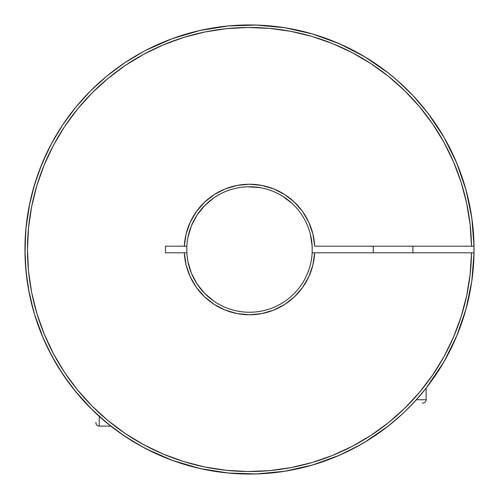 <?xml version="1.0" encoding="UTF-8"?>
<svg xmlns="http://www.w3.org/2000/svg" width="499" height="499" viewBox="0 0 499 499"><rect width="100%" height="100%" fill="white"/><g stroke="black" fill="none" stroke-linecap="round" stroke-linejoin="round"><path stroke-width="0.75" d="M422.241 403.055L422.809 403.055A3.3 3.3 0 0 0 426.115 399.749L426.115 388.172L426.115 399.749A3.3 3.3 0 0 1 422.809 403.055M412.904 252.8L412.904 246.2L412.904 252.8M373.277 246.2L373.277 252.8L373.277 246.2M416.378 399.749L426.115 399.749M360.078 444.94L363.409 443.012M383.425 429.739L375.772 435.184M367.283 440.679L377.612 433.918L389.289 425.229A224.55 224.55 0 0 1 383.469 429.708M395.158 420.401L395.108 420.445A224.55 224.55 0 0 0 395.146 420.408L395.164 420.395A224.55 224.55 0 0 0 400.747 415.474L406.086 410.446A224.55 224.55 0 0 0 406.124 410.409L415.63 400.578L426.115 388.172A224.55 224.55 0 0 0 457.695 333.638M411.089 405.425L409.367 407.184M410.44 406.092L411.444 405.057M410.49 92.957L408.968 91.411M405.787 88.267L406.454 88.909M408.282 90.718L403.604 86.177M402.674 85.304L397.179 80.345A224.55 224.55 0 0 0 393.792 77.445M399.655 82.535L400.491 83.296M383.5 69.317A224.55 224.55 0 0 1 390.324 74.6L386.868 71.868M375.242 63.46L383.469 69.292L375.242 63.46M473.451 233.083L474.05 249.5A224.55 224.55 0 0 1 474.025 252.8L312.156 252.8L314.676 252.8L312.879 265.05L308.8 276.745L302.587 287.455L294.46 296.799L284.717 304.44L273.708 310.104L261.825 313.584L249.5 314.757L237.175 313.584L225.292 310.104L214.283 304.44L204.54 296.799L196.413 287.455L190.2 276.745L186.121 265.05L184.324 252.8L186.844 252.8L186.844 246.2A62.743 62.743 0 0 1 249.5 186.757A62.743 62.743 0 0 1 312.156 246.2A62.743 62.743 0 0 0 249.5 186.757A62.743 62.743 0 0 0 186.844 246.2L184.324 246.2L186.121 233.95L190.2 222.255L196.413 211.545L204.54 202.201L214.283 194.56L225.292 188.896L237.175 185.416L249.5 184.243L261.825 185.416L273.708 188.896L284.717 194.56L294.46 202.201L302.587 211.545L308.8 222.255L312.879 233.95L314.676 246.2L471.511 246.2L470.127 224.556L466.64 203.149L461.082 182.191L453.51 161.869L443.985 142.383L432.608 123.92L419.484 106.661L404.739 90.756L388.515 76.372L370.963 63.635L352.25 52.669L332.559 43.588L312.075 36.464L290.992 31.381L269.516 28.368L247.847 27.47L226.197 28.693L204.765 32.017L183.763 37.419L163.391 44.848L143.837 54.223L125.286 65.463L107.927 78.455L91.916 93.082L77.407 109.2L64.539 126.659L53.443 145.29L44.211 164.913L36.938 185.341L31.693 206.386L28.524 227.837L27.464 249.5L28.524 271.163L31.693 292.614L36.938 313.659L44.211 334.087L53.443 353.71L64.539 372.341L77.407 389.8L91.916 405.918L107.927 420.545L125.286 433.537L143.837 444.777L163.391 454.152L183.763 461.581L204.765 466.983L226.197 470.308L247.847 471.53L269.516 470.632L290.992 467.619L312.075 462.536L332.559 455.412L352.25 446.331L370.963 435.365L388.515 422.628L404.739 408.244L419.484 392.339L432.608 375.08L443.985 356.617L453.51 337.131L461.082 316.809L466.64 295.851L470.127 274.444L471.511 252.8L314.676 252.8A65.257 65.257 0 0 1 249.5 314.757A65.257 65.257 0 0 1 184.324 252.8L186.844 252.8A62.743 62.743 0 0 0 249.5 312.243A62.743 62.743 0 0 0 312.156 252.8A62.743 62.743 0 0 1 249.5 312.243A62.743 62.743 0 0 1 186.844 252.8L186.844 246.2L184.324 246.2A65.257 65.257 0 0 1 249.5 184.243A65.257 65.257 0 0 1 314.676 246.2L474.025 246.2A224.55 224.55 0 0 0 247.847 24.956A224.55 224.55 0 0 0 172.735 460.521M200.093 468.549A224.55 224.55 0 0 0 256.511 473.938M256.436 473.944L228.548 473.071L200.174 468.567L172.61 460.477L146.307 448.932L172.417 460.402L199.775 468.474L227.931 473.015L256.436 473.944L284.829 471.256A224.55 224.55 0 0 0 340.923 454.595M366.129 441.384A224.55 224.55 0 0 0 383.388 429.764M389.332 425.198A224.55 224.55 0 0 0 395.089 420.457M256.511 25.062A224.55 224.55 0 0 0 24.95 249.5A224.55 224.55 0 0 0 247.847 474.044A224.55 224.55 0 0 0 474.025 252.8A224.55 224.55 0 0 1 247.847 474.044A224.55 224.55 0 0 1 24.95 249.5A224.55 224.55 0 0 1 247.847 24.956A224.55 224.55 0 0 1 474.025 246.2L471.798 217.764L465.979 189.845L456.672 162.886L444.023 137.319L428.236 113.566L412.848 95.421M377.581 433.937L367.252 440.698M412.904 95.484L397.179 80.345M411.026 93.513L411.001 93.488A224.55 224.55 0 0 0 411.001 93.481L412.399 94.947M390.305 74.582L393.773 77.432A224.55 224.55 0 0 0 390.349 74.619M383.463 69.286A224.55 224.55 0 0 0 380.313 66.985M380.282 66.966A224.55 224.55 0 0 0 366.129 57.616M340.923 44.405A224.55 224.55 0 0 0 284.829 27.744L256.436 25.056L227.931 25.985L199.775 30.526L172.417 38.598L146.307 50.068M397.216 80.376L400.497 83.302M390.973 75.118L393.412 77.127M373.277 62.144L373.782 62.481L373.277 62.144M165.487 246.2L184.324 246.2L165.487 246.2L165.487 252.8L165.487 246.2M184.324 252.8L165.487 252.8L184.324 252.8M426.115 388.172L444.023 361.681L456.672 336.114L465.979 309.155L471.798 281.236L474.025 252.8L471.511 252.8A222.036 222.036 0 0 1 137.531 441.235A222.036 222.036 0 0 1 137.531 57.765A222.036 222.036 0 0 1 471.511 246.2L474.025 246.2M124.744 62.793L143.65 51.466L124.744 62.793L107.048 75.923L90.718 90.718L75.923 107.048L62.793 124.744L51.466 143.65L42.041 163.566L34.618 184.318L29.266 205.694L26.029 227.488L24.95 249.5L26.029 271.512L29.266 293.306L34.618 314.682L42.041 335.434L51.466 355.35L62.793 374.256L75.923 391.952L90.718 408.282L107.048 423.077L124.744 436.207L143.65 447.534L150.324 450.959M169.036 459.136L176.827 461.962L169.036 459.136M195.165 467.376L202.232 469.016M228.093 473.027L228.979 473.108M254.122 474L261.576 473.726M280.887 471.848L288.254 470.682M311.85 465.218L313.522 464.731M338.565 455.631L344.085 453.154M362.243 443.692L368.487 439.937L362.243 443.692M386.307 427.562L389.85 424.786M410.839 405.681L411.731 404.751M427.125 386.881L431.173 381.473M442.713 363.921L445.488 359.099M465.829 309.704L467.307 304.122M471.499 283.239L472.31 277.394M472.31 221.606L471.499 215.761M467.307 194.878L465.829 189.296M445.488 139.901L442.713 135.079L445.488 139.901M431.173 117.527L427.125 112.119M412.087 94.617L410.721 93.194M389.85 74.214L386.307 71.438M368.487 59.063L362.243 55.308M344.085 45.846L338.565 43.369M313.522 34.269L311.85 33.782M288.254 28.318L280.887 27.152M261.576 25.274L254.122 25M228.985 25.892L228.093 25.973M202.232 29.984L195.165 31.624M176.827 37.038L169.036 39.864M150.324 48.041L143.687 51.447M261.738 311.039L260.834 311.208M254.421 312.05L249.5 312.243M409.342 407.209L419.653 396.025M403.46 412.96L406.086 410.446M372.129 437.611L377.612 433.918M474.05 249.5L473.451 265.917M472.01 279.696L469.534 294.304M466.359 307.764L462.037 321.967M457.184 334.879L445.245 359.523M444.64 360.596L436.825 373.327M428.915 384.523L426.115 388.178M409.529 407.022L405.712 410.808M404.814 411.675L399.412 416.684M389.039 425.429L376.913 434.404M365.524 441.752L352.225 449.175M340.112 454.957L325.866 460.664M313.241 464.812L298.134 468.723M285.852 471.087L281.168 471.805M147.897 49.251L172.417 38.598M172.61 38.523L200.174 30.433L228.548 25.929M247.317 24.962L256.436 25.056M278.798 26.871L285.852 27.913M298.134 30.277L313.241 34.188M325.822 38.317L340.112 44.043M352.207 49.813L365.524 57.248M376.845 64.552L389.039 73.571M399.855 82.722L410.284 92.752M419.503 102.8L428.915 114.477M436.818 125.667L444.64 138.404M451.071 150.542L457.184 164.121M462.037 177.033L466.359 191.236M469.534 204.696L472.01 219.304M312.156 252.8L312.156 246.2L310.353 234.218M261.738 187.961L260.834 187.792M254.415 186.95L248.689 186.763M188.366 235.372L187.961 237.262M237.262 311.039L242.177 311.813L237.262 311.039M307.465 273.508L309.024 269.341M310.721 263.235L311.039 261.738M284.829 471.256L312.655 464.987L339.457 455.244L360.484 444.709M361.725 443.991L364.694 442.251M364.813 442.183L388.309 426.009L402.362 413.989M402.949 413.44L404.527 411.949M405.905 410.621L406.747 409.798M410.902 405.618L411.669 404.82M213.79 301.09L204.553 293.275L196.993 283.844L191.379 273.128L187.923 261.538M187.923 237.462L191.379 225.872L196.993 215.156L204.553 205.725L213.79 197.91M247.797 186.782L259.91 187.63M282.409 196.082L292.077 203.417M411.276 93.775L410.808 93.288M407.103 89.552L399.874 82.734M398.19 81.231L388.309 72.991L364.813 56.817L339.457 43.756L312.655 34.013L284.829 27.744M95.945 422.241L95.945 422.809A3.3 3.3 0 0 0 99.251 426.115L110.822 426.115L99.251 426.115A3.3 3.3 0 0 1 95.945 422.809M99.251 416.378L99.251 426.115M93.325 410.845L89.165 406.71M62.793 374.256L51.466 355.35M34.618 184.318L42.041 163.566M109.755 425.267L110.828 426.115M108.233 424.044L109.3 424.905M94.249 411.731L97.255 414.563M92.109 409.66L92.989 410.515M87.344 404.832L88.248 405.768M48.041 150.324L39.864 169.036M36.995 176.939L31.624 195.165M29.934 202.463L25.973 228.093M25.711 231.062L25 254.122M25.312 262.249L27.152 280.887M28.431 288.884L33.745 311.732M34.475 314.208L43.369 338.565M46.488 345.47L55.308 362.243M59.649 369.416L71.438 386.307M74.9 390.698L92.315 409.86M97.031 414.351L112.119 427.125M118.899 432.165L135.079 442.713M141.217 446.218L155.732 453.535M168.974 459.117L182.547 463.839M197.33 467.906L210.41 470.619M224.687 472.678L238.859 473.801M253.386 474.019L267.483 473.326M283.239 471.499L295.82 469.222M310.116 465.717L323.396 461.544M337.218 456.205L349.787 450.41M363.921 442.713L374.537 436.02M386.881 427.125L397.254 418.592M427.562 386.307L435.153 375.816M443.692 362.243L449.718 351.165M456.205 337.218L461.026 324.855M465.717 310.116L468.898 297.323M471.848 280.887L473.202 269.005M474.019 253.386L473.807 239.015M472.503 223.184L470.632 210.466M467.338 195.022L463.839 182.553M458.643 167.751L453.535 155.738M468.954 297.067L468.723 298.128M461.157 324.5L460.702 325.766M449.942 350.722L449.194 352.194M435.49 375.323L434.448 376.845M397.878 418.043L396.2 419.503M375.323 435.49L373.333 436.818M350.722 449.942L348.458 451.071M324.5 461.157L321.967 462.037M297.067 468.954L294.304 469.534M268.861 473.214L265.917 473.451M312.237 248.683L312.156 246.2M301.09 213.79L300.61 213.11M293.574 204.846L292.682 203.985M284.099 197.161L283.145 196.544M273.315 191.454L272.36 191.073M266.622 189.14L265.668 188.878M249.506 186.757L252.8 186.844M230.794 189.614L225.685 191.454M219.647 194.311L214.901 197.161M209.617 201.066L205.426 204.846M201.066 209.617L197.91 213.79M186.975 254.727L187.63 259.91M196.082 282.409L196.544 283.145M200.093 288.173L203.417 292.077M233.083 473.451L223.184 472.503M204.696 469.534L195.022 467.338M177.033 462.037L167.751 458.643M150.523 451.059L139.901 445.488M125.667 436.818L117.527 431.173M102.8 419.503L94.617 412.087M82.316 399.412L74.214 389.85M64.552 376.845L59.063 368.487M49.788 352.157L45.846 344.085M38.298 325.766L34.269 313.522M30.277 298.134L28.318 288.254M25.318 262.399L25.274 261.576M25.156 239.944L25.867 229.241"/></g></svg>
